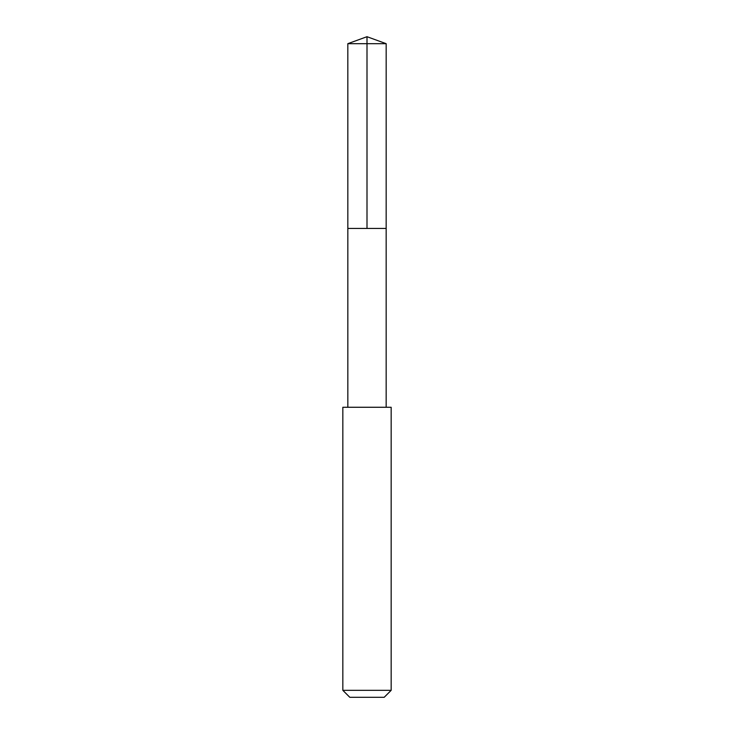 <?xml version="1.0" encoding="UTF-8"?>
<svg xmlns="http://www.w3.org/2000/svg" width="734" height="734" viewBox="0 0 734 734"><rect width="100%" height="100%" fill="white"/><g stroke="black" fill="none" stroke-linecap="round" stroke-linejoin="round"><path stroke-width="1.1" d="M347.833 228.439L386.167 228.439L386.176 43.682L347.824 43.682L347.833 228.439L386.167 228.439L386.167 407.269L347.833 407.269L347.833 228.439M358.476 407.278L342.833 407.278L342.833 690.327L391.167 690.327L391.167 407.278L358.476 407.278M391.167 690.327L384.194 697.3L349.806 697.3L342.833 690.327M367 228.439L367 36.7L347.824 43.682M367 36.7L386.176 43.682M347.833 407.269L342.833 407.278M386.167 407.269L391.167 407.278"/></g></svg>
